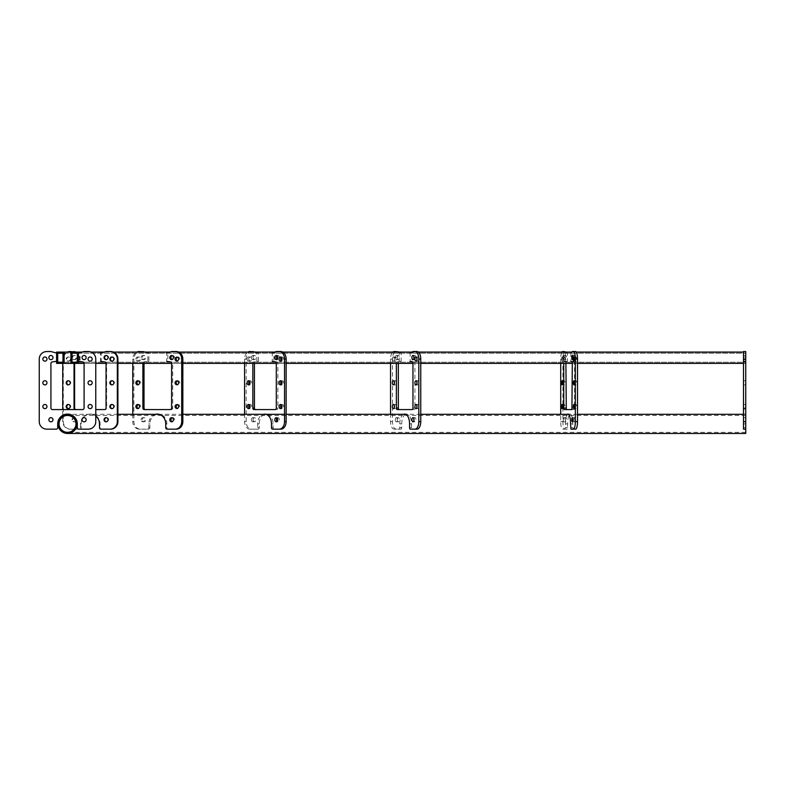 <?xml version="1.0" encoding="UTF-8"?>
<svg xmlns="http://www.w3.org/2000/svg" width="785" height="785" viewBox="0 0 785 785"><rect width="100%" height="100%" fill="white"/><g stroke="black" fill="none" stroke-linecap="round" stroke-linejoin="round"><path stroke-width="0.59" stroke-dasharray="3.92 2.94" d="M745.75 433.457L745.75 351.543L745.75 353.054L745.75 351.543L743.493 351.543L743.493 429.159L743.493 427.658L743.493 429.159L745.75 429.159L743.493 429.159M745.75 362.238L745.75 353.201L745.75 362.238L745.75 353.201L745.75 362.238L62.986 362.238L745.75 362.238M77.303 353.201L745.75 353.201L77.303 353.201M56.579 363.376L745.75 363.376L70.905 363.376L745.75 363.376L745.75 352.072L745.75 363.376L745.75 352.072L745.75 363.376L743.493 363.376M56.579 352.072L743.493 352.072M84.093 363.376L95.77 363.376M106.053 363.376L117.917 363.376M171.601 363.376L182.846 363.376M276.291 363.376L286.142 363.376M412.959 363.376L420.76 363.376M572.314 363.376L577.524 363.376M82.111 352.072L91.001 352.072M104.14 352.072L113.315 352.072M169.894 352.072L178.725 352.072M274.887 352.072L282.777 352.072M411.968 352.072L418.376 352.072M571.804 352.072L576.288 352.072M62.986 353.201L745.75 353.201L62.986 353.201M743.493 357.567L743.493 359.648L743.493 357.567M745.75 357.567L745.75 359.648L745.75 357.567M743.493 382.815L743.493 380.745L743.493 382.815M745.75 382.815L745.75 380.745L745.75 382.815M743.493 406.551L743.493 408.632L743.493 406.551M745.75 406.551L745.75 408.632L745.75 406.551M743.493 419.739L743.493 421.82L743.493 419.739M745.75 419.739L745.75 421.82L745.75 419.739M745.75 361.335L745.75 409.574L745.75 361.335L743.493 361.335L743.493 361.914L743.493 361.335L745.75 361.335M745.75 359.079L745.75 361.149L745.75 359.079L743.493 359.079M743.493 363.416L743.493 408.063L743.493 363.416L745.75 363.416L743.493 363.416M743.493 409.574L743.493 408.063L743.493 409.574L745.75 409.574L743.493 409.574M743.493 423.89L743.493 414.087L743.493 423.89L745.75 423.89L743.493 423.89M745.75 353.054L743.493 353.054L745.75 353.054M745.75 351.543L743.493 351.543L745.75 351.543M86.164 357.567A2.07 2.07 0 0 0 84.093 355.497A2.07 2.07 0 0 0 82.013 357.567A2.07 2.07 0 0 0 84.093 359.648A2.07 2.07 0 0 0 86.164 357.567M53.007 357.567A2.07 2.07 0 0 0 50.927 355.497A2.07 2.07 0 0 0 48.856 357.567A2.07 2.07 0 0 0 50.927 359.648A2.07 2.07 0 0 0 53.007 357.567M92.188 359.079A2.07 2.07 0 0 0 90.118 357.008A2.07 2.07 0 0 0 88.048 359.079A2.07 2.07 0 0 0 90.118 361.149A2.07 2.07 0 0 0 92.188 359.079M46.972 359.079A2.07 2.07 0 0 0 44.902 357.008A2.07 2.07 0 0 0 42.832 359.079A2.07 2.07 0 0 0 44.902 361.149A2.07 2.07 0 0 0 46.972 359.079M92.188 382.815A2.07 2.07 0 0 0 90.118 380.745A2.07 2.07 0 0 0 88.048 382.815A2.07 2.07 0 0 0 90.118 384.885A2.07 2.07 0 0 0 92.188 382.815M46.972 382.815A2.07 2.07 0 0 0 44.902 380.745A2.07 2.07 0 0 0 42.832 382.815A2.07 2.07 0 0 0 44.902 384.885A2.07 2.07 0 0 0 46.972 382.815M92.188 406.551A2.07 2.07 0 0 0 90.118 404.481A2.07 2.07 0 0 0 88.048 406.551A2.07 2.07 0 0 0 90.118 408.632A2.07 2.07 0 0 0 92.188 406.551M46.972 406.551A2.07 2.07 0 0 0 44.902 404.481A2.07 2.07 0 0 0 42.832 406.551A2.07 2.07 0 0 0 44.902 408.632A2.07 2.07 0 0 0 46.972 406.551M86.164 419.739A2.07 2.07 0 0 0 84.093 417.669A2.07 2.07 0 0 0 82.013 419.739A2.07 2.07 0 0 0 84.093 421.82A2.07 2.07 0 0 0 86.164 419.739M53.007 419.739A2.07 2.07 0 0 0 50.927 417.669A2.07 2.07 0 0 0 48.856 419.739A2.07 2.07 0 0 0 50.927 421.82A2.07 2.07 0 0 0 53.007 419.739M56.579 361.335L56.579 353.054L50.927 351.543L46.786 351.543A7.536 7.536 0 0 0 39.25 359.079L39.25 421.623A7.536 7.536 0 0 0 46.786 429.159L56.206 429.159A1.511 1.511 0 0 0 57.717 427.658L57.717 423.89A9.793 9.793 0 0 1 67.51 414.087A9.793 9.793 0 0 1 77.303 423.89L77.303 427.658A1.511 1.511 0 0 0 78.814 429.159L88.234 429.159A7.536 7.536 0 0 0 95.77 421.623L95.77 359.079A7.536 7.536 0 0 0 88.234 351.543L84.093 351.543L78.441 353.054L78.441 361.335L82.778 361.914A1.511 1.511 0 0 1 84.093 363.416L84.093 408.063A1.511 1.511 0 0 1 82.582 409.574L52.438 409.574A1.511 1.511 0 0 1 50.927 408.063L50.927 363.416A1.511 1.511 0 0 1 52.242 361.914L56.579 361.335M563.198 357.567A2.07 0.54 90 0 1 563.738 355.497A2.07 0.54 90 0 1 564.268 357.567A2.07 0.54 90 0 1 563.738 359.648A2.07 0.54 90 0 1 563.198 357.567M565.377 357.567A2.07 0.54 90 0 1 565.916 355.497A2.07 0.54 90 0 1 566.456 357.567A2.07 0.54 90 0 1 565.916 359.648A2.07 0.54 90 0 1 565.377 357.567M573.963 357.567A2.07 0.54 90 0 1 574.502 355.497A2.07 0.54 90 0 1 575.032 357.567A2.07 0.54 90 0 1 574.502 359.648A2.07 0.54 90 0 1 573.963 357.567M561.638 359.079A2.07 0.54 90 0 1 562.178 357.008A2.07 0.54 90 0 1 562.708 359.079A2.07 0.54 90 0 1 562.178 361.149A2.07 0.54 90 0 1 561.638 359.079M563.816 359.079A2.07 0.54 90 0 1 564.356 357.008A2.07 0.54 90 0 1 564.896 359.079A2.07 0.54 90 0 1 564.356 361.149A2.07 0.54 90 0 1 563.816 359.079M575.523 359.079A2.07 0.54 90 0 1 576.062 357.008A2.07 0.54 90 0 1 576.592 359.079A2.07 0.54 90 0 1 576.062 361.149A2.07 0.54 90 0 1 575.523 359.079M563.816 382.815A2.07 0.54 90 0 1 564.356 380.745A2.07 0.54 90 0 1 564.896 382.815A2.07 0.54 90 0 1 564.356 384.885A2.07 0.54 90 0 1 563.816 382.815M575.523 382.815A2.07 0.54 90 0 1 576.062 380.745A2.07 0.54 90 0 1 576.592 382.815A2.07 0.54 90 0 1 576.062 384.885A2.07 0.54 90 0 1 575.523 382.815M563.816 406.551A2.07 0.54 90 0 1 564.356 404.481A2.07 0.54 90 0 1 564.896 406.551A2.07 0.54 90 0 1 564.356 408.632A2.07 0.54 90 0 1 563.816 406.551M575.523 406.551A2.07 0.54 90 0 1 576.062 404.481A2.07 0.54 90 0 1 576.592 406.551A2.07 0.54 90 0 1 576.062 408.632A2.07 0.54 90 0 1 575.523 406.551M563.198 419.739A2.07 0.54 90 0 1 563.738 417.669A2.07 0.54 90 0 1 564.268 419.739A2.07 0.54 90 0 1 563.738 421.82A2.07 0.54 90 0 1 563.198 419.739M565.377 419.739A2.07 0.54 90 0 1 565.916 417.669A2.07 0.54 90 0 1 566.456 419.739A2.07 0.54 90 0 1 565.916 421.82A2.07 0.54 90 0 1 565.377 419.739M573.963 419.739A2.07 0.54 90 0 1 574.502 417.669A2.07 0.54 90 0 1 575.032 419.739A2.07 0.54 90 0 1 574.502 421.82A2.07 0.54 90 0 1 573.963 419.739M564.121 409.574L574.11 409.574L574.502 408.063L574.502 363.416L574.159 361.914L573.04 361.335L573.04 353.054L574.502 351.543L575.572 351.543M575.572 429.159L573.138 429.159L572.746 423.89A9.793 2.532 -90 0 0 570.204 414.087A9.793 2.532 -90 0 0 567.673 423.89L567.28 429.159L564.847 429.159A7.536 1.953 90 0 1 562.894 421.623L562.894 359.079A7.536 1.953 90 0 1 564.847 351.543L565.916 351.543M566.427 352.072L567.378 353.054L567.378 361.335L566.26 361.914L565.916 363.376M573.04 361.335L570.852 361.335L570.852 353.054L573.04 353.054M564.248 352.072L565.2 353.054L565.2 361.335L564.072 361.914L563.738 363.376M560.706 363.376L560.706 359.079A7.536 1.953 90 0 1 561.942 352.072M567.486 414.313A9.793 2.532 -90 0 0 565.485 423.89L565.102 429.159L562.659 429.159A7.536 1.953 90 0 1 560.706 421.623L560.706 414.313M574.502 351.543L572.314 351.543M573.138 429.159L570.95 429.159M567.28 429.159L565.102 429.159M564.847 429.159L562.659 429.159M564.847 351.543L562.659 351.543M567.378 353.054L565.2 353.054M567.378 361.335L565.2 361.335M574.11 409.574L571.922 409.574M395.346 357.567A2.07 1.04 90 0 1 396.386 355.497A2.07 1.04 90 0 1 397.416 357.567A2.07 1.04 90 0 1 396.386 359.648A2.07 1.04 90 0 1 395.346 357.567M397.308 357.567A2.07 1.04 90 0 1 398.338 355.497A2.07 1.04 90 0 1 399.379 357.567A2.07 1.04 90 0 1 398.338 359.648A2.07 1.04 90 0 1 397.308 357.567M413.94 356.89A2.07 1.04 90 0 1 414.922 355.497A2.07 1.04 90 0 1 415.952 357.567A2.07 1.04 90 0 1 414.922 359.648A2.07 1.04 90 0 1 413.94 358.254M392.333 359.079A2.07 1.04 90 0 1 393.363 357.008A2.07 1.04 90 0 1 394.404 359.079A2.07 1.04 90 0 1 393.363 361.149A2.07 1.04 90 0 1 392.333 359.079M394.286 359.079A2.07 1.04 90 0 1 395.326 357.008A2.07 1.04 90 0 1 396.366 359.079A2.07 1.04 90 0 1 395.326 361.149A2.07 1.04 90 0 1 394.286 359.079M416.953 358.402A2.07 1.04 90 0 1 417.934 357.008A2.07 1.04 90 0 1 418.974 359.079A2.07 1.04 90 0 1 417.934 361.149A2.07 1.04 90 0 1 416.953 359.756M394.345 382.138A2.07 1.04 90 0 1 395.326 380.745A2.07 1.04 90 0 1 396.366 382.815A2.07 1.04 90 0 1 395.326 384.885A2.07 1.04 90 0 1 394.345 383.492M416.953 382.138A2.07 1.04 90 0 1 417.934 380.745A2.07 1.04 90 0 1 418.974 382.815A2.07 1.04 90 0 1 417.934 384.885A2.07 1.04 90 0 1 416.953 383.492M394.345 405.874A2.07 1.04 90 0 1 395.326 404.481A2.07 1.04 90 0 1 396.366 406.551A2.07 1.04 90 0 1 395.326 408.632A2.07 1.04 90 0 1 394.345 407.238M416.953 405.874A2.07 1.04 90 0 1 417.934 404.481A2.07 1.04 90 0 1 418.974 406.551A2.07 1.04 90 0 1 417.934 408.632A2.07 1.04 90 0 1 416.953 407.238M395.346 419.739A2.07 1.04 90 0 1 396.386 417.669A2.07 1.04 90 0 1 397.416 419.739A2.07 1.04 90 0 1 396.386 421.82A2.07 1.04 90 0 1 395.346 419.739M397.308 419.739A2.07 1.04 90 0 1 398.338 417.669A2.07 1.04 90 0 1 399.379 419.739A2.07 1.04 90 0 1 398.338 421.82A2.07 1.04 90 0 1 397.308 419.739M413.94 419.062A2.07 1.04 90 0 1 414.922 417.669A2.07 1.04 90 0 1 415.952 419.739A2.07 1.04 90 0 1 414.922 421.82A2.07 1.04 90 0 1 413.94 420.426M397.132 409.574L414.166 409.574A1.511 0.756 -90 0 0 414.922 408.063L414.922 363.416A1.511 0.756 -90 0 0 414.264 361.914L412.096 361.335L412.096 353.054L414.922 351.543L416.992 351.543M416.992 429.159L412.282 429.159A1.511 0.756 90 0 1 411.526 427.658L411.526 423.89A9.793 4.896 -90 0 0 406.63 414.087A9.793 4.896 -90 0 0 405.649 414.284M405.58 414.313A9.793 4.896 -90 0 0 401.734 423.89L401.734 427.658A1.511 0.756 90 0 1 400.978 429.159L396.268 429.159A7.536 3.768 90 0 1 392.5 421.623L392.5 359.079A7.536 3.768 90 0 1 396.268 351.543L398.338 351.543M399.329 352.072L401.164 353.054L401.164 361.335L398.996 361.914A1.511 0.756 -90 0 0 398.338 363.376M412.096 361.335L410.133 361.335L410.133 353.054L412.096 353.054M397.367 352.072L399.212 353.054L399.212 361.335L397.033 361.914A1.511 0.756 -90 0 0 396.386 363.376M390.537 363.376L390.537 359.079A7.536 3.768 90 0 1 392.922 352.072M403.627 414.313A9.793 4.896 -90 0 0 399.771 423.89L399.771 427.658A1.511 0.756 90 0 1 399.015 429.159L394.305 429.159A7.536 3.768 90 0 1 390.537 421.623L390.537 414.313M414.922 351.543L412.959 351.543M412.282 429.159L410.32 429.159M400.978 429.159L399.015 429.159M396.268 429.159L394.305 429.159M396.268 351.543L394.305 351.543M401.164 353.054L399.212 353.054M401.164 361.335L399.212 361.335M414.166 409.574L412.203 409.574M251.377 357.567A2.07 1.462 90 0 1 252.839 355.497A2.07 1.462 90 0 1 254.301 357.567A2.07 1.462 90 0 1 252.839 359.648A2.07 1.462 90 0 1 251.377 357.567M252.976 357.567A2.07 1.462 90 0 1 254.438 355.497A2.07 1.462 90 0 1 255.9 357.567A2.07 1.462 90 0 1 254.438 359.648A2.07 1.462 90 0 1 252.976 357.567M277.085 355.831A2.07 1.462 90 0 1 277.89 355.497A2.07 1.462 90 0 1 279.352 357.567A2.07 1.462 90 0 1 277.89 359.648A2.07 1.462 90 0 1 277.085 359.304M247.108 359.079A2.07 1.462 90 0 1 248.58 357.008A2.07 1.462 90 0 1 250.042 359.079A2.07 1.462 90 0 1 248.58 361.149A2.07 1.462 90 0 1 247.108 359.079M248.708 359.079A2.07 1.462 90 0 1 250.179 357.008A2.07 1.462 90 0 1 251.642 359.079A2.07 1.462 90 0 1 250.179 361.149A2.07 1.462 90 0 1 248.708 359.079M281.344 357.342A2.07 1.462 90 0 1 282.149 357.008A2.07 1.462 90 0 1 283.611 359.079A2.07 1.462 90 0 1 282.149 361.149A2.07 1.462 90 0 1 281.344 360.815M249.375 381.078A2.07 1.462 90 0 1 250.179 380.745A2.07 1.462 90 0 1 251.642 382.815A2.07 1.462 90 0 1 250.179 384.885A2.07 1.462 90 0 1 249.375 384.552M281.344 381.078A2.07 1.462 90 0 1 282.149 380.745A2.07 1.462 90 0 1 283.611 382.815A2.07 1.462 90 0 1 282.149 384.885A2.07 1.462 90 0 1 281.344 384.552M249.375 404.815A2.07 1.462 90 0 1 250.179 404.481A2.07 1.462 90 0 1 251.642 406.551A2.07 1.462 90 0 1 250.179 408.632A2.07 1.462 90 0 1 249.375 408.288M281.344 404.815A2.07 1.462 90 0 1 282.149 404.481A2.07 1.462 90 0 1 283.611 406.551A2.07 1.462 90 0 1 282.149 408.632A2.07 1.462 90 0 1 281.344 408.288M251.377 419.739A2.07 1.462 90 0 1 252.839 417.669A2.07 1.462 90 0 1 254.301 419.739A2.07 1.462 90 0 1 252.839 421.82A2.07 1.462 90 0 1 251.377 419.739M252.976 419.739A2.07 1.462 90 0 1 254.438 417.669A2.07 1.462 90 0 1 255.9 419.739A2.07 1.462 90 0 1 254.438 421.82A2.07 1.462 90 0 1 252.976 419.739M277.085 418.003A2.07 1.462 90 0 1 277.89 417.669A2.07 1.462 90 0 1 279.352 419.739A2.07 1.462 90 0 1 277.89 421.82A2.07 1.462 90 0 1 277.085 421.476M253.908 409.574L276.82 409.574A1.511 1.07 -90 0 0 277.89 408.063L277.89 363.416A1.511 1.07 -90 0 0 276.958 361.914L273.887 361.335L273.887 353.054L277.89 351.543L280.814 351.543M280.814 429.159L274.151 429.159A1.511 1.07 90 0 1 273.092 427.658L273.092 423.89A9.793 6.928 -90 0 0 266.164 414.087A9.793 6.928 -90 0 0 259.236 423.89L259.236 427.658A1.511 1.07 90 0 1 258.167 429.159L251.504 429.159A7.536 5.328 90 0 1 246.176 421.623L246.176 359.079A7.536 5.328 90 0 1 251.504 351.543L254.438 351.543M255.841 352.072L258.432 353.054L258.432 361.335L255.361 361.914A1.511 1.07 -90 0 0 254.438 363.376M273.887 361.335L272.287 361.335L272.287 353.054L273.887 353.054M254.242 352.072L256.832 353.054L256.832 361.335L253.761 361.914A1.511 1.07 -90 0 0 252.839 363.376M244.577 363.376L244.577 359.079A7.536 5.328 90 0 1 247.952 352.072M266.164 414.087L264.565 414.087A9.793 6.928 -90 0 0 257.637 423.89L257.637 427.658A1.511 1.07 90 0 1 256.567 429.159L249.905 429.159A7.536 5.328 90 0 1 244.577 421.623L244.577 414.313M277.89 351.543L276.291 351.543M274.151 429.159L272.552 429.159M258.167 429.159L256.567 429.159M251.504 429.159L249.905 429.159M251.504 351.543L249.905 351.543M258.432 353.054L256.832 353.054M258.432 361.335L256.832 361.335M276.82 409.574L275.221 409.574M141.094 357.567A2.07 1.796 90 0 1 144.685 357.567A2.07 1.796 90 0 1 141.094 357.567M142.222 357.567A2.07 1.796 90 0 1 145.814 357.567A2.07 1.796 90 0 1 142.222 357.567M172.17 355.605A2.07 1.796 90 0 1 174.525 357.567A2.07 1.796 90 0 1 172.17 359.54M135.874 359.079A2.07 1.796 90 0 1 139.465 359.079A2.07 1.796 90 0 1 135.874 359.079M137.002 359.079A2.07 1.796 90 0 1 140.594 359.079A2.07 1.796 90 0 1 137.002 359.079M177.39 357.106A2.07 1.796 90 0 1 179.755 359.079A2.07 1.796 90 0 1 177.39 361.041M138.229 380.853A2.07 1.796 90 0 1 140.594 382.815A2.07 1.796 90 0 1 138.229 384.787M177.39 380.853A2.07 1.796 90 0 1 179.755 382.815A2.07 1.796 90 0 1 177.39 384.787M138.229 404.589A2.07 1.796 90 0 1 140.594 406.551A2.07 1.796 90 0 1 138.229 408.524M177.39 404.589A2.07 1.796 90 0 1 179.755 406.551A2.07 1.796 90 0 1 177.39 408.524M141.094 419.739A2.07 1.796 90 0 1 144.685 419.739A2.07 1.796 90 0 1 141.094 419.739M142.222 419.739A2.07 1.796 90 0 1 145.814 419.739A2.07 1.796 90 0 1 142.222 419.739M172.17 417.777A2.07 1.796 90 0 1 174.525 419.739A2.07 1.796 90 0 1 172.17 421.712M144.195 409.574L171.434 409.574A1.511 1.305 -90 0 0 172.739 408.063L172.739 363.416A1.511 1.305 -90 0 0 171.601 361.914L167.843 361.335L167.843 353.054L172.739 351.543L176.321 351.543M176.321 429.159L168.167 429.159A1.511 1.305 90 0 1 166.862 427.658L166.862 423.89A9.793 8.488 -90 0 0 158.374 414.087A9.793 8.488 -90 0 0 157.814 414.117M156.568 414.313A9.793 8.488 -90 0 0 149.896 423.89L149.896 427.658A1.511 1.305 90 0 1 148.591 429.159L140.427 429.159A7.536 6.525 90 0 1 133.901 421.623L133.901 359.079A7.536 6.525 90 0 1 140.427 351.543L144.018 351.543M145.735 352.072L148.914 353.054L148.914 361.335L145.156 361.914A1.511 1.305 -90 0 0 144.018 363.376M167.843 361.335L166.714 361.335L166.714 353.054L167.843 353.054M144.597 352.072L147.786 353.054L147.786 361.335L144.018 361.914A1.511 1.305 -90 0 0 142.89 363.376M132.773 363.376L132.773 359.079A7.536 6.525 90 0 1 136.904 352.072M155.43 414.313A9.793 8.488 -90 0 0 148.757 423.89L148.757 427.658A1.511 1.305 90 0 1 147.452 429.159L139.298 429.159A7.536 6.525 90 0 1 132.773 421.623L132.773 414.313M172.739 351.543L171.601 351.543M168.167 429.159L167.038 429.159M148.591 429.159L147.452 429.159M140.427 429.159L139.298 429.159M140.427 351.543L139.298 351.543M148.914 353.054L147.786 353.054M148.914 361.335L147.786 361.335M171.434 409.574L170.296 409.574M72.024 357.567A2.07 2.002 90 0 1 74.025 355.497A2.07 2.002 90 0 1 76.027 357.567A2.07 2.002 90 0 1 74.025 359.648A2.07 2.002 90 0 1 72.024 357.567M72.603 357.567A2.07 2.002 90 0 1 74.604 355.497A2.07 2.002 90 0 1 76.606 357.567A2.07 2.002 90 0 1 74.604 359.648A2.07 2.002 90 0 1 72.603 357.567M106.338 355.517A2.07 2.002 90 0 1 108.634 357.567A2.07 2.002 90 0 1 106.338 359.618M66.195 359.079A2.07 2.002 90 0 1 68.197 357.008A2.07 2.002 90 0 1 70.199 359.079A2.07 2.002 90 0 1 68.197 361.149A2.07 2.002 90 0 1 66.195 359.079M66.784 359.079A2.07 2.002 90 0 1 68.786 357.008A2.07 2.002 90 0 1 70.787 359.079A2.07 2.002 90 0 1 68.786 361.149A2.07 2.002 90 0 1 66.784 359.079M112.167 357.028A2.07 2.002 90 0 1 114.463 359.079A2.07 2.002 90 0 1 112.167 361.129M68.491 380.764A2.07 2.002 90 0 1 70.787 382.815A2.07 2.002 90 0 1 68.491 384.866M112.167 380.764A2.07 2.002 90 0 1 114.463 382.815A2.07 2.002 90 0 1 112.167 384.866M68.491 404.501A2.07 2.002 90 0 1 70.787 406.551A2.07 2.002 90 0 1 68.491 408.602M112.167 404.501A2.07 2.002 90 0 1 114.463 406.551A2.07 2.002 90 0 1 112.167 408.602M72.024 419.739A2.07 2.002 90 0 1 74.025 417.669A2.07 2.002 90 0 1 76.027 419.739A2.07 2.002 90 0 1 74.025 421.82A2.07 2.002 90 0 1 72.024 419.739M72.603 419.739A2.07 2.002 90 0 1 74.604 417.669A2.07 2.002 90 0 1 76.606 419.739A2.07 2.002 90 0 1 74.604 421.82A2.07 2.002 90 0 1 72.603 419.739M106.338 417.689A2.07 2.002 90 0 1 108.634 419.739A2.07 2.002 90 0 1 106.338 421.79M95.77 409.574L105.18 409.574A1.511 1.452 -90 0 0 106.632 408.063L106.632 363.416A1.511 1.452 -90 0 0 105.367 361.914L101.177 361.335L101.177 353.054L106.632 351.543L110.636 351.543M110.636 429.159L101.54 429.159A1.511 1.452 90 0 1 100.087 427.658L100.087 423.89A9.793 9.459 -90 0 0 90.618 414.087A9.793 9.459 -90 0 0 81.159 423.89L81.159 427.658A1.511 1.452 90 0 1 79.697 429.159L70.601 429.159A7.536 7.281 90 0 1 63.32 421.623L63.32 359.079A7.536 7.281 90 0 1 70.601 351.543L74.604 351.543M76.518 352.072L80.07 353.054L80.07 361.335L75.87 361.914A1.511 1.452 -90 0 0 74.604 363.376M101.177 361.335L100.588 361.335L100.588 353.054L101.177 353.054M75.929 352.072L79.481 353.054L79.481 361.335L75.281 361.914A1.511 1.452 -90 0 0 74.025 363.376M62.741 363.376L62.741 359.079A7.536 7.281 90 0 1 67.343 352.072M95.77 416.099A9.793 9.459 -90 0 0 80.57 423.89L80.57 427.658A1.511 1.452 90 0 1 79.118 429.159L70.022 429.159A7.536 7.281 90 0 1 62.741 421.623L62.741 415.589M62.741 415.334L62.741 409.574M106.632 351.543L106.053 351.543M101.54 429.159L100.951 429.159M79.697 429.159L79.118 429.159M70.601 429.159L70.022 429.159M70.601 351.543L70.022 351.543M80.07 353.054L79.481 353.054M80.07 361.335L79.481 361.335M105.18 409.574L104.591 409.574M745.75 427.658L743.493 427.658L745.75 427.658M745.75 421.623L743.493 421.623M745.75 361.914L743.493 361.914L745.75 361.914M745.75 408.063L743.493 408.063L745.75 408.063M572.746 427.658L570.558 427.658M572.746 423.89L570.558 423.89M567.673 423.89L565.485 423.89M567.673 427.658L565.485 427.658M562.894 421.623L560.706 421.623M562.894 359.079L560.706 359.079M566.26 361.914L564.072 361.914M574.502 408.063L572.314 408.063M574.502 363.416L572.314 363.416M574.159 361.914L571.98 361.914M411.526 427.658L409.574 427.658M411.526 423.89L409.574 423.89M401.734 423.89L399.771 423.89M401.734 427.658L399.771 427.658M392.5 421.623L390.537 421.623M392.5 359.079L390.537 359.079M398.996 361.914L397.033 361.914M414.922 408.063L412.959 408.063M414.922 363.416L412.959 363.416M414.264 361.914L412.311 361.914M273.092 427.658L271.492 427.658M273.092 423.89L271.492 423.89M259.236 423.89L257.637 423.89M259.236 427.658L257.637 427.658M246.176 421.623L244.577 421.623M246.176 359.079L244.577 359.079M255.361 361.914L253.761 361.914M277.89 408.063L276.291 408.063M277.89 363.416L276.291 363.416M276.958 361.914L275.358 361.914M166.862 427.658L165.733 427.658M166.862 423.89L165.733 423.89M149.896 423.89L148.757 423.89M149.896 427.658L148.757 427.658M133.901 421.623L132.773 421.623M133.901 359.079L132.773 359.079M145.156 361.914L144.018 361.914M172.739 408.063L171.601 408.063M172.739 363.416L171.601 363.416M171.601 361.914L170.473 361.914M100.087 427.658L99.499 427.658M100.087 423.89L99.499 423.89M81.159 423.89L80.57 423.89M81.159 427.658L80.57 427.658M63.32 421.623L62.741 421.623M63.32 359.079L62.741 359.079M75.87 361.914L75.281 361.914M106.632 408.063L106.053 408.063M106.632 363.416L106.053 363.416M105.367 361.914L104.788 361.914M745.75 415.451L67.51 415.451M745.75 432.329L67.51 432.329M745.75 414.313L743.493 414.313M577.524 414.313L568.566 414.313M420.76 414.313L405.717 414.313M286.142 414.313L284.543 414.313M182.846 414.313L159.061 414.313M117.917 414.313L69.6 414.313M745.75 355.497L743.493 355.497L745.75 355.497M745.75 357.008L743.493 357.008L745.75 357.008M745.75 380.745L743.493 380.745L745.75 380.745M745.75 404.481L743.493 404.481L745.75 404.481M745.75 417.669L743.493 417.669L745.75 417.669M745.75 414.087L743.493 414.087M745.75 421.82L743.493 421.82L745.75 421.82M745.75 408.632L743.493 408.632L745.75 408.632M745.75 384.885L743.493 384.885L745.75 384.885M745.75 361.149L743.493 361.149L745.75 361.149M745.75 359.648L743.493 359.648L745.75 359.648M565.916 355.497L563.738 355.497M574.502 355.497L572.314 355.497M564.356 357.008L562.178 357.008M576.062 357.008L573.874 357.008M564.356 380.745L562.178 380.745M576.062 380.745L573.874 380.745M564.356 404.481L562.178 404.481M576.062 404.481L573.874 404.481M565.916 417.669L563.738 417.669M574.502 417.669L572.314 417.669M570.204 414.087L568.026 414.087M574.502 421.82L572.314 421.82M565.916 421.82L563.738 421.82M576.062 408.632L573.874 408.632M564.356 408.632L562.178 408.632M576.062 384.885L573.874 384.885M564.356 384.885L562.178 384.885M576.062 361.149L573.874 361.149M564.356 361.149L562.178 361.149M574.502 359.648L572.314 359.648M565.916 359.648L563.738 359.648M398.338 355.497L396.386 355.497M414.922 355.497L412.959 355.497M395.326 357.008L393.363 357.008M417.934 357.008L415.971 357.008M395.326 380.745L393.363 380.745M417.934 380.745L415.971 380.745M395.326 404.481L393.363 404.481M417.934 404.481L415.971 404.481M398.338 417.669L396.386 417.669M414.922 417.669L412.959 417.669M406.63 414.087L404.667 414.087M414.922 421.82L412.959 421.82M398.338 421.82L396.386 421.82M417.934 408.632L415.971 408.632M395.326 408.632L393.363 408.632M417.934 384.885L415.971 384.885M395.326 384.885L393.363 384.885M417.934 361.149L415.971 361.149M395.326 361.149L393.363 361.149M414.922 359.648L412.959 359.648M398.338 359.648L396.386 359.648M254.438 355.497L252.839 355.497M277.89 355.497L276.291 355.497M250.179 357.008L248.58 357.008M282.149 357.008L280.549 357.008M250.179 380.745L248.58 380.745M282.149 380.745L280.549 380.745M250.179 404.481L248.58 404.481M282.149 404.481L280.549 404.481M254.438 417.669L252.839 417.669M277.89 417.669L276.291 417.669M277.89 421.82L276.291 421.82M254.438 421.82L252.839 421.82M282.149 408.632L280.549 408.632M250.179 408.632L248.58 408.632M282.149 384.885L280.549 384.885M250.179 384.885L248.58 384.885M282.149 361.149L280.549 361.149M250.179 361.149L248.58 361.149M277.89 359.648L276.291 359.648M254.438 359.648L252.839 359.648M144.018 355.497L142.89 355.497M172.739 355.497L171.601 355.497M138.798 357.008L137.669 357.008M177.959 357.008L176.821 357.008M138.798 380.745L137.669 380.745M177.959 380.745L176.821 380.745M138.798 404.481L137.669 404.481M177.959 404.481L176.821 404.481M144.018 417.669L142.89 417.669M172.739 417.669L171.601 417.669M158.374 414.087L157.245 414.087M172.739 421.82L171.601 421.82M144.018 421.82L142.89 421.82M177.959 408.632L176.821 408.632M138.798 408.632L137.669 408.632M177.959 384.885L176.821 384.885M138.798 384.885L137.669 384.885M177.959 361.149L176.821 361.149M138.798 361.149L137.669 361.149M172.739 359.648L171.601 359.648M144.018 359.648L142.89 359.648M74.604 355.497L74.025 355.497M106.632 355.497L106.053 355.497M68.786 357.008L68.197 357.008M112.461 357.008L111.872 357.008M68.786 380.745L68.197 380.745M112.461 380.745L111.872 380.745M68.786 404.481L68.197 404.481M112.461 404.481L111.872 404.481M74.604 417.669L74.025 417.669M106.632 417.669L106.053 417.669M90.618 414.087L90.04 414.087M106.632 421.82L106.053 421.82M74.604 421.82L74.025 421.82M112.461 408.632L111.872 408.632M68.786 408.632L68.197 408.632M112.461 384.885L111.872 384.885M68.786 384.885L68.197 384.885M112.461 361.149L111.872 361.149M68.786 361.149L68.197 361.149M106.632 359.648L106.053 359.648M74.604 359.648L74.025 359.648"/><path stroke-width="1.18" d="M77.077 423.89A9.567 9.567 0 0 1 67.51 433.457A9.567 9.567 0 0 1 57.943 423.89A9.567 9.567 0 0 1 67.51 414.313A9.567 9.567 0 0 1 77.077 423.89M745.75 359.079L743.493 359.079L743.493 351.543L745.75 351.543L745.75 433.457L67.51 433.457M59.071 423.89A8.439 8.439 0 0 1 67.51 415.451A8.439 8.439 0 0 1 75.949 423.89A8.439 8.439 0 0 1 67.51 432.329A8.439 8.439 0 0 1 59.071 423.89M72.034 362.238L77.303 362.238L72.034 362.238L72.034 353.201L77.303 353.201L77.303 362.238M72.034 353.201L77.303 353.201M78.441 363.376L70.905 363.376L70.905 352.072L78.441 352.072L78.441 363.376L84.093 363.376M95.77 363.376L106.053 363.376M117.917 363.376L171.601 363.376M182.846 363.376L276.291 363.376M286.142 363.376L412.959 363.376M420.76 363.376L572.314 363.376M577.524 363.376L743.493 363.376M78.441 352.072L82.111 352.072M91.001 352.072L104.14 352.072M113.315 352.072L169.894 352.072M178.725 352.072L274.887 352.072M282.777 352.072L411.968 352.072M418.376 352.072L571.804 352.072M576.288 352.072L743.493 352.072M57.717 362.238L62.986 362.238L57.717 362.238L57.717 353.201L62.986 353.201L62.986 362.238M57.717 353.201L62.986 353.201M64.115 363.376L56.579 363.376L56.579 352.072L64.115 352.072L64.115 363.376L70.905 363.376M64.115 352.072L70.905 352.072M743.493 359.079L743.493 429.159L745.75 429.159L743.493 429.159M86.164 357.567A2.07 2.07 0 0 0 84.093 355.497A2.07 2.07 0 0 0 82.013 357.567A2.07 2.07 0 0 0 84.093 359.648A2.07 2.07 0 0 0 86.164 357.567M53.007 357.567A2.07 2.07 0 0 0 50.927 355.497A2.07 2.07 0 0 0 48.856 357.567A2.07 2.07 0 0 0 50.927 359.648A2.07 2.07 0 0 0 53.007 357.567M92.188 359.079A2.07 2.07 0 0 0 90.118 357.008A2.07 2.07 0 0 0 88.048 359.079A2.07 2.07 0 0 0 90.118 361.149A2.07 2.07 0 0 0 92.188 359.079M46.972 359.079A2.07 2.07 0 0 0 44.902 357.008A2.07 2.07 0 0 0 42.832 359.079A2.07 2.07 0 0 0 44.902 361.149A2.07 2.07 0 0 0 46.972 359.079M92.188 382.815A2.07 2.07 0 0 0 90.118 380.745A2.07 2.07 0 0 0 88.048 382.815A2.07 2.07 0 0 0 90.118 384.885A2.07 2.07 0 0 0 92.188 382.815M46.972 382.815A2.07 2.07 0 0 0 44.902 380.745A2.07 2.07 0 0 0 42.832 382.815A2.07 2.07 0 0 0 44.902 384.885A2.07 2.07 0 0 0 46.972 382.815M92.188 406.551A2.07 2.07 0 0 0 90.118 404.481A2.07 2.07 0 0 0 88.048 406.551A2.07 2.07 0 0 0 90.118 408.632A2.07 2.07 0 0 0 92.188 406.551M46.972 406.551A2.07 2.07 0 0 0 44.902 404.481A2.07 2.07 0 0 0 42.832 406.551A2.07 2.07 0 0 0 44.902 408.632A2.07 2.07 0 0 0 46.972 406.551M86.164 419.739A2.07 2.07 0 0 0 84.093 417.669A2.07 2.07 0 0 0 82.013 419.739A2.07 2.07 0 0 0 84.093 421.82A2.07 2.07 0 0 0 86.164 419.739M53.007 419.739A2.07 2.07 0 0 0 50.927 417.669A2.07 2.07 0 0 0 48.856 419.739A2.07 2.07 0 0 0 50.927 421.82A2.07 2.07 0 0 0 53.007 419.739M56.579 361.335L56.579 353.054L50.927 351.543L46.786 351.543A7.536 7.536 0 0 0 39.25 359.079L39.25 421.623A7.536 7.536 0 0 0 46.786 429.159L56.206 429.159A1.511 1.511 0 0 0 57.717 427.658L57.717 423.89A9.793 9.793 0 0 1 67.51 414.087A9.793 9.793 0 0 1 77.303 423.89L77.303 427.658A1.511 1.511 0 0 0 78.814 429.159L88.234 429.159A7.536 7.536 0 0 0 95.77 421.623L95.77 359.079A7.536 7.536 0 0 0 88.234 351.543L84.093 351.543L78.441 353.054L78.441 361.335L82.778 361.914A1.511 1.511 0 0 1 84.093 363.416L84.093 408.063A1.511 1.511 0 0 1 82.582 409.574L52.438 409.574A1.511 1.511 0 0 1 50.927 408.063L50.927 363.416A1.511 1.511 0 0 1 52.242 361.914L56.579 361.335M571.784 357.567A2.07 0.54 90 0 1 572.314 355.497A2.07 0.54 90 0 1 572.854 357.567A2.07 0.54 90 0 1 572.314 359.648A2.07 0.54 90 0 1 571.784 357.567M573.344 359.079A2.07 0.54 90 0 1 573.874 357.008A2.07 0.54 90 0 1 574.414 359.079A2.07 0.54 90 0 1 573.874 361.149A2.07 0.54 90 0 1 573.344 359.079M561.638 382.815A2.07 0.54 90 0 1 562.178 380.745A2.07 0.54 90 0 1 562.708 382.815A2.07 0.54 90 0 1 562.178 384.885A2.07 0.54 90 0 1 561.638 382.815M573.344 382.815A2.07 0.54 90 0 1 573.874 380.745A2.07 0.54 90 0 1 574.414 382.815A2.07 0.54 90 0 1 573.874 384.885A2.07 0.54 90 0 1 573.344 382.815M561.638 406.551A2.07 0.54 90 0 1 562.178 404.481A2.07 0.54 90 0 1 562.708 406.551A2.07 0.54 90 0 1 562.178 408.632A2.07 0.54 90 0 1 561.638 406.551M573.344 406.551A2.07 0.54 90 0 1 573.874 404.481A2.07 0.54 90 0 1 574.414 406.551A2.07 0.54 90 0 1 573.874 408.632A2.07 0.54 90 0 1 573.344 406.551M571.784 419.739A2.07 0.54 90 0 1 572.314 417.669A2.07 0.54 90 0 1 572.854 419.739A2.07 0.54 90 0 1 572.314 421.82A2.07 0.54 90 0 1 571.784 419.739M570.852 353.054L572.314 351.543L575.572 351.543A7.536 1.953 90 0 1 577.524 359.079L577.524 421.623A7.536 1.953 90 0 1 575.572 429.159L570.95 429.159L570.558 423.89A9.793 2.532 -90 0 0 568.026 414.087A9.793 2.532 -90 0 0 567.486 414.313M561.942 352.072A7.536 1.953 90 0 1 562.659 351.543L566.427 352.072M565.916 363.376L566.309 409.574M563.738 363.376L563.738 408.063L564.121 409.574L571.922 409.574L572.314 363.416L571.98 361.914L570.852 361.335M563.738 351.543L564.248 352.072M560.706 414.313L560.706 363.376M573.393 351.543A7.536 1.953 90 0 1 575.336 359.079L575.336 421.623A7.536 1.953 90 0 1 573.393 429.159M411.929 357.567A2.07 1.04 90 0 1 412.959 355.497A2.07 1.04 90 0 1 413.999 357.567A2.07 1.04 90 0 1 412.959 359.648A2.07 1.04 90 0 1 411.929 357.567M413.94 358.254A2.07 1.04 90 0 1 413.881 357.567A2.07 1.04 90 0 1 413.94 356.89M414.941 359.079A2.07 1.04 90 0 1 415.971 357.008A2.07 1.04 90 0 1 417.012 359.079A2.07 1.04 90 0 1 415.971 361.149A2.07 1.04 90 0 1 414.941 359.079M416.953 359.756A2.07 1.04 90 0 1 416.894 359.079A2.07 1.04 90 0 1 416.953 358.402M392.333 382.815A2.07 1.04 90 0 1 393.363 380.745A2.07 1.04 90 0 1 394.404 382.815A2.07 1.04 90 0 1 393.363 384.885A2.07 1.04 90 0 1 392.333 382.815M394.345 383.492A2.07 1.04 90 0 1 394.286 382.815A2.07 1.04 90 0 1 394.345 382.138M414.941 382.815A2.07 1.04 90 0 1 415.971 380.745A2.07 1.04 90 0 1 417.012 382.815A2.07 1.04 90 0 1 415.971 384.885A2.07 1.04 90 0 1 414.941 382.815M416.953 383.492A2.07 1.04 90 0 1 416.894 382.815A2.07 1.04 90 0 1 416.953 382.138M392.333 406.551A2.07 1.04 90 0 1 393.363 404.481A2.07 1.04 90 0 1 394.404 406.551A2.07 1.04 90 0 1 393.363 408.632A2.07 1.04 90 0 1 392.333 406.551M394.345 407.238A2.07 1.04 90 0 1 394.286 406.551A2.07 1.04 90 0 1 394.345 405.874M414.941 406.551A2.07 1.04 90 0 1 415.971 404.481A2.07 1.04 90 0 1 417.012 406.551A2.07 1.04 90 0 1 415.971 408.632A2.07 1.04 90 0 1 414.941 406.551M416.953 407.238A2.07 1.04 90 0 1 416.894 406.551A2.07 1.04 90 0 1 416.953 405.874M411.929 419.739A2.07 1.04 90 0 1 412.959 417.669A2.07 1.04 90 0 1 413.999 419.739A2.07 1.04 90 0 1 412.959 421.82A2.07 1.04 90 0 1 411.929 419.739M413.94 420.426A2.07 1.04 90 0 1 413.881 419.739A2.07 1.04 90 0 1 413.94 419.062M410.133 353.054L412.959 351.543L416.992 351.543A7.536 3.768 90 0 1 420.76 359.079L420.76 421.623A7.536 3.768 90 0 1 416.992 429.159L410.32 429.159A1.511 0.756 90 0 1 409.574 427.658L409.574 423.89A9.793 4.896 -90 0 0 404.667 414.087A9.793 4.896 -90 0 0 403.627 414.313M392.922 352.072A7.536 3.768 90 0 1 394.305 351.543L399.329 352.072M398.338 363.376A1.511 0.756 -90 0 0 398.338 363.416L398.338 408.063A1.511 0.756 -90 0 0 399.094 409.574M396.386 363.376A1.511 0.756 -90 0 0 396.386 363.416L396.386 408.063A1.511 0.756 -90 0 0 397.132 409.574L412.203 409.574A1.511 0.756 -90 0 0 412.959 408.063L412.959 363.416A1.511 0.756 -90 0 0 412.311 361.914L410.133 361.335M396.386 351.543L397.367 352.072M390.537 414.313L390.537 363.376M415.029 351.543A7.536 3.768 90 0 1 418.798 359.079L418.798 421.623A7.536 3.768 90 0 1 415.029 429.159M274.819 357.567A2.07 1.462 90 0 1 276.291 355.497A2.07 1.462 90 0 1 277.753 357.567A2.07 1.462 90 0 1 276.291 359.648A2.07 1.462 90 0 1 274.819 357.567M277.085 359.304A2.07 1.462 90 0 1 276.418 357.567A2.07 1.462 90 0 1 277.085 355.831M279.087 359.079A2.07 1.462 90 0 1 280.549 357.008A2.07 1.462 90 0 1 282.011 359.079A2.07 1.462 90 0 1 280.549 361.149A2.07 1.462 90 0 1 279.087 359.079M281.344 360.815A2.07 1.462 90 0 1 280.687 359.079A2.07 1.462 90 0 1 281.344 357.342M247.108 382.815A2.07 1.462 90 0 1 248.58 380.745A2.07 1.462 90 0 1 250.042 382.815A2.07 1.462 90 0 1 248.58 384.885A2.07 1.462 90 0 1 247.108 382.815M249.375 384.552A2.07 1.462 90 0 1 248.708 382.815A2.07 1.462 90 0 1 249.375 381.078M279.087 382.815A2.07 1.462 90 0 1 280.549 380.745A2.07 1.462 90 0 1 282.011 382.815A2.07 1.462 90 0 1 280.549 384.885A2.07 1.462 90 0 1 279.087 382.815M281.344 384.552A2.07 1.462 90 0 1 280.687 382.815A2.07 1.462 90 0 1 281.344 381.078M247.108 406.551A2.07 1.462 90 0 1 248.58 404.481A2.07 1.462 90 0 1 250.042 406.551A2.07 1.462 90 0 1 248.58 408.632A2.07 1.462 90 0 1 247.108 406.551M249.375 408.288A2.07 1.462 90 0 1 248.708 406.551A2.07 1.462 90 0 1 249.375 404.815M279.087 406.551A2.07 1.462 90 0 1 280.549 404.481A2.07 1.462 90 0 1 282.011 406.551A2.07 1.462 90 0 1 280.549 408.632A2.07 1.462 90 0 1 279.087 406.551M281.344 408.288A2.07 1.462 90 0 1 280.687 406.551A2.07 1.462 90 0 1 281.344 404.815M274.819 419.739A2.07 1.462 90 0 1 276.291 417.669A2.07 1.462 90 0 1 277.753 419.739A2.07 1.462 90 0 1 276.291 421.82A2.07 1.462 90 0 1 274.819 419.739M277.085 421.476A2.07 1.462 90 0 1 276.418 419.739A2.07 1.462 90 0 1 277.085 418.003M272.287 353.054L276.291 351.543L280.814 351.543A7.536 5.328 90 0 1 286.142 359.079L286.142 421.623A7.536 5.328 90 0 1 280.814 429.159L272.552 429.159A1.511 1.07 90 0 1 271.492 427.658L271.492 423.89A9.793 6.928 -90 0 0 264.565 414.087M247.952 352.072A7.536 5.328 90 0 1 249.905 351.543L255.841 352.072M254.438 363.376A1.511 1.07 -90 0 0 254.438 363.416L254.438 408.063A1.511 1.07 -90 0 0 255.508 409.574M252.839 363.376A1.511 1.07 -90 0 0 252.839 363.416L252.839 408.063A1.511 1.07 -90 0 0 253.908 409.574L275.221 409.574A1.511 1.07 -90 0 0 276.291 408.063L276.291 363.416A1.511 1.07 -90 0 0 275.358 361.914L272.287 361.335M252.839 351.543L254.242 352.072M244.577 414.313L244.577 363.376M279.215 351.543A7.536 5.328 90 0 1 284.543 359.079L284.543 421.623A7.536 5.328 90 0 1 279.215 429.159M169.805 357.567A2.07 1.796 90 0 1 173.397 357.567A2.07 1.796 90 0 1 169.805 357.567M172.17 359.54A2.07 1.796 90 0 1 172.17 355.605M175.035 359.079A2.07 1.796 90 0 1 178.617 359.079A2.07 1.796 90 0 1 175.035 359.079M177.39 361.041A2.07 1.796 90 0 1 177.39 357.106M135.874 382.815A2.07 1.796 90 0 1 139.465 382.815A2.07 1.796 90 0 1 135.874 382.815M138.229 384.787A2.07 1.796 90 0 1 138.229 380.853M175.035 382.815A2.07 1.796 90 0 1 178.617 382.815A2.07 1.796 90 0 1 175.035 382.815M177.39 384.787A2.07 1.796 90 0 1 177.39 380.853M135.874 406.551A2.07 1.796 90 0 1 139.465 406.551A2.07 1.796 90 0 1 135.874 406.551M138.229 408.524A2.07 1.796 90 0 1 138.229 404.589M175.035 406.551A2.07 1.796 90 0 1 178.617 406.551A2.07 1.796 90 0 1 175.035 406.551M177.39 408.524A2.07 1.796 90 0 1 177.39 404.589M169.805 419.739A2.07 1.796 90 0 1 173.397 419.739A2.07 1.796 90 0 1 169.805 419.739M172.17 421.712A2.07 1.796 90 0 1 172.17 417.777M166.714 353.054L171.601 351.543L176.321 351.543A7.536 6.525 90 0 1 182.846 359.079L182.846 421.623A7.536 6.525 90 0 1 176.321 429.159L167.038 429.159A1.511 1.305 90 0 1 165.733 427.658L165.733 423.89A9.793 8.488 -90 0 0 157.245 414.087A9.793 8.488 -90 0 0 155.43 414.313M157.814 414.117A9.793 8.488 -90 0 0 156.568 414.313M136.904 352.072A7.536 6.525 90 0 1 139.298 351.543L145.735 352.072M144.018 363.376A1.511 1.305 -90 0 0 144.018 363.416L144.018 408.063A1.511 1.305 -90 0 0 145.323 409.574M142.89 363.376A1.511 1.305 -90 0 0 142.89 363.416L142.89 408.063A1.511 1.305 -90 0 0 144.195 409.574L170.296 409.574A1.511 1.305 -90 0 0 171.601 408.063L171.601 363.416A1.511 1.305 -90 0 0 170.473 361.914L166.714 361.335M142.89 351.543L144.597 352.072M132.773 414.313L132.773 363.376M175.192 351.543A7.536 6.525 90 0 1 181.718 359.079L181.718 421.623A7.536 6.525 90 0 1 175.192 429.159M104.052 357.567A2.07 2.002 90 0 1 106.053 355.497A2.07 2.002 90 0 1 108.055 357.567A2.07 2.002 90 0 1 106.053 359.648A2.07 2.002 90 0 1 104.052 357.567M106.338 359.618A2.07 2.002 90 0 1 106.338 355.517M109.871 359.079A2.07 2.002 90 0 1 111.872 357.008A2.07 2.002 90 0 1 113.874 359.079A2.07 2.002 90 0 1 111.872 361.149A2.07 2.002 90 0 1 109.871 359.079M112.167 361.129A2.07 2.002 90 0 1 112.167 357.028M66.195 382.815A2.07 2.002 90 0 1 68.197 380.745A2.07 2.002 90 0 1 70.199 382.815A2.07 2.002 90 0 1 68.197 384.885A2.07 2.002 90 0 1 66.195 382.815M68.491 384.866A2.07 2.002 90 0 1 68.491 380.764M109.871 382.815A2.07 2.002 90 0 1 111.872 380.745A2.07 2.002 90 0 1 113.874 382.815A2.07 2.002 90 0 1 111.872 384.885A2.07 2.002 90 0 1 109.871 382.815M112.167 384.866A2.07 2.002 90 0 1 112.167 380.764M66.195 406.551A2.07 2.002 90 0 1 68.197 404.481A2.07 2.002 90 0 1 70.199 406.551A2.07 2.002 90 0 1 68.197 408.632A2.07 2.002 90 0 1 66.195 406.551M68.491 408.602A2.07 2.002 90 0 1 68.491 404.501M109.871 406.551A2.07 2.002 90 0 1 111.872 404.481A2.07 2.002 90 0 1 113.874 406.551A2.07 2.002 90 0 1 111.872 408.632A2.07 2.002 90 0 1 109.871 406.551M112.167 408.602A2.07 2.002 90 0 1 112.167 404.501M104.052 419.739A2.07 2.002 90 0 1 106.053 417.669A2.07 2.002 90 0 1 108.055 419.739A2.07 2.002 90 0 1 106.053 421.82A2.07 2.002 90 0 1 104.052 419.739M106.338 421.79A2.07 2.002 90 0 1 106.338 417.689M100.588 353.054L106.053 351.543L110.636 351.543A7.536 7.281 90 0 1 117.917 359.079L117.917 421.623A7.536 7.281 90 0 1 110.636 429.159L100.951 429.159A1.511 1.452 90 0 1 99.499 427.658L99.499 423.89A9.793 9.459 -90 0 0 95.77 416.099M67.343 352.072A7.536 7.281 90 0 1 70.022 351.543L76.518 352.072M74.604 363.376A1.511 1.452 -90 0 0 74.604 363.416L74.604 408.063A1.511 1.452 -90 0 0 76.066 409.574M95.77 409.574L104.591 409.574A1.511 1.452 -90 0 0 106.053 408.063L106.053 363.416A1.511 1.452 -90 0 0 104.788 361.914L100.588 361.335M74.025 363.376A1.511 1.452 -90 0 0 74.025 363.416L74.025 408.063A1.511 1.452 -90 0 0 75.478 409.574M74.025 351.543L75.929 352.072M62.741 409.574L62.741 363.376M110.057 351.543A7.536 7.281 90 0 1 117.328 359.079L117.328 421.623A7.536 7.281 90 0 1 110.057 429.159M745.75 421.623L743.493 421.623M577.524 359.079L575.336 359.079M577.524 421.623L575.336 421.623M565.916 363.416L563.738 363.416M565.916 408.063L563.738 408.063M420.76 359.079L418.798 359.079M420.76 421.623L418.798 421.623M398.338 363.416L396.386 363.416M398.338 408.063L396.386 408.063M286.142 359.079L284.543 359.079M286.142 421.623L284.543 421.623M254.438 363.416L252.839 363.416M254.438 408.063L252.839 408.063M182.846 359.079L181.718 359.079M182.846 421.623L181.718 421.623M144.018 363.416L142.89 363.416M144.018 408.063L142.89 408.063M117.917 359.079L117.328 359.079M117.917 421.623L117.328 421.623M74.604 363.416L74.025 363.416M74.604 408.063L74.025 408.063M743.493 414.313L577.524 414.313M568.566 414.313L420.76 414.313M405.717 414.313L286.142 414.313M284.543 414.313L182.846 414.313M159.061 414.313L117.917 414.313M69.6 414.313L67.51 414.313"/></g></svg>
